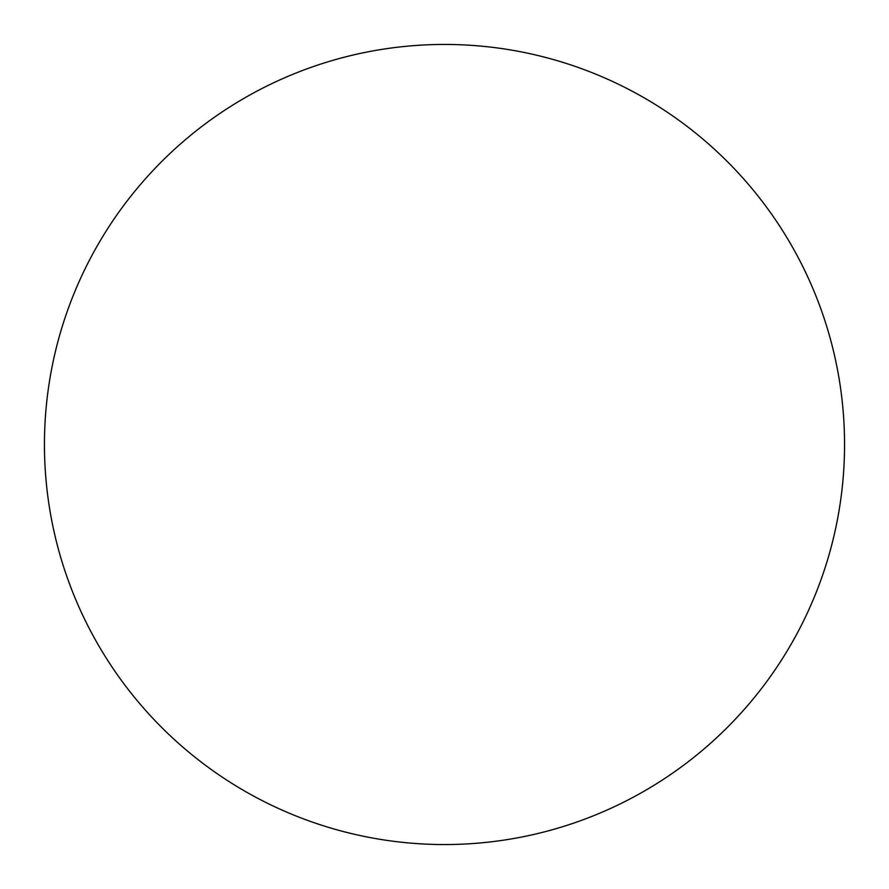 <?xml version="1.0" encoding="UTF-8"?>
<svg xmlns="http://www.w3.org/2000/svg" width="889" height="889" viewBox="0 0 889 889"><rect width="100%" height="100%" fill="white"/><g stroke="black" fill="none" stroke-linecap="round" stroke-linejoin="round"><path stroke-width="1.33" d="M444.5 844.55A400.05 400.05 0 0 1 44.45 444.5A400.05 400.05 0 0 1 444.5 44.45A400.05 400.05 0 0 1 844.55 444.5A400.05 400.05 0 0 1 444.5 844.55"/></g></svg>
